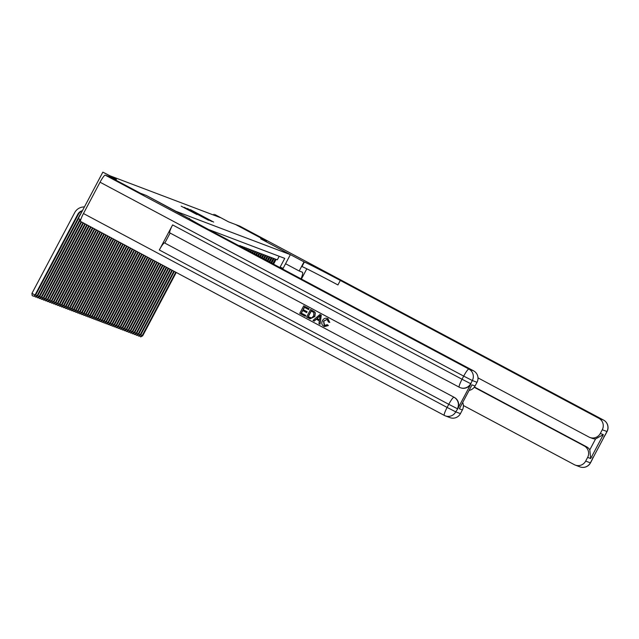 <?xml version="1.0" encoding="UTF-8"?>
<svg xmlns="http://www.w3.org/2000/svg" width="639" height="639" viewBox="0 0 639 639"><rect width="100%" height="100%" fill="white"/><g stroke="black" fill="none" stroke-linecap="round" stroke-linejoin="round"><path stroke-width="0.96" d="M213.674 222.076L190.366 209.632L213.674 222.076M196.932 214.544L181.188 206.157L196.932 214.544M444.305 415.398L80.698 221.509A8.507 1.286 -61.9 0 1 80.674 221.501A8.507 1.286 -61.9 0 1 83.461 213.53L100.051 182.203A8.507 1.286 -61.9 0 1 105.243 175.15L109.469 176.747L140.388 193.242L146.267 195.462L175.949 211.293L290.37 254.642L260.688 238.81L266.503 241.015L235.575 224.521L228.65 221.901L215.047 214.648L220.223 217.564L110.044 175.821L102.847 172.139L78.301 218.498L80.746 219.808M189.4 218.794L146.243 195.454L140.452 193.258L109.533 176.771L116.458 179.391L102.847 172.139M210.247 220.719L187.363 208.49L210.247 220.719M187.666 208.777L208.578 220.271L184.28 207.324M184.296 207.324L196.98 213.881L187.682 208.745M279.203 256.279L277.334 259.809L276.12 259.346L273.7 263.923A5.671 5.607 -69.3 0 1 273.556 264.179M272.805 263.771A5.671 5.607 -69.3 0 0 272.893 263.611L275.313 259.043L274.099 258.579L271.679 263.156A5.671 5.607 -69.3 0 1 271.671 263.172M270.912 262.765L273.292 258.276L272.078 257.813L269.778 262.158M269.019 261.758L271.271 257.509L270.057 257.046L267.885 261.151M267.126 260.752L269.251 256.742L268.037 256.287L265.992 260.145M265.233 259.738L267.23 255.975L266.016 255.52L264.099 259.13M263.34 258.731L265.209 255.209L263.995 254.753L262.206 258.124M261.447 257.717L263.188 254.442L261.974 253.987L260.313 257.118M259.554 256.71L261.159 253.683L259.953 253.22L258.42 256.103M257.661 255.704L259.138 252.916L257.924 252.453L256.527 255.097M255.776 254.689L257.118 252.149L255.904 251.686L254.634 254.09M253.883 253.683L255.097 251.383L253.883 250.919L252.74 253.076M251.99 252.677L253.076 250.616L251.862 250.161L250.847 252.07M250.097 251.662L251.055 249.849L249.841 249.394L248.954 251.063M248.204 250.656L249.034 249.082L247.82 248.627L247.069 250.049M246.311 249.649L247.013 248.315L245.799 247.86L245.176 249.042M244.417 248.635L244.993 247.549L243.778 247.093L243.283 248.028M242.524 247.628L242.972 246.79L241.758 246.327L241.39 247.021M240.631 246.622L240.943 246.023L239.737 245.56L239.497 246.015M238.738 245.608L237.604 245.001M236.845 244.601L235.983 244.138M290.37 254.642L282.734 269.067M279.491 267.342L280.106 267.15L284.754 258.38L208.649 229.545M280.106 267.15L282.334 267.997L281.975 268.668M214.033 214.265L213.618 215.055M281.224 268.268L282.334 267.997M212.084 221.342L190.861 210.087L211.964 221.557M204.768 218.059L198.665 214.784L204.68 218.226M175.765 272.206L142.185 335.619L142.689 335.81L176.236 272.454M142.689 335.81L140.748 336.889L139.278 335.818M140.764 334.86L142.185 335.619L140.548 336.809M603.559 420.087A8.507 1.286 118.1 0 0 603.535 420.071A8.507 8.507 0 0 1 607.05 431.557L602.273 429.759A8.507 8.411 -69.3 0 0 598.831 418.289L603.512 420.063A8.507 8.411 110.7 0 1 606.954 431.533L590.364 462.86A8.507 8.411 110.7 0 1 579.932 466.861L575.252 465.088A8.507 8.411 -69.3 0 0 585.683 461.086L590.468 462.884A8.507 8.507 0 0 1 579.932 466.861M239.865 226.15A8.507 1.286 -61.9 0 1 239.889 226.158L603.535 420.071A8.507 1.286 118.1 0 0 603.512 420.063L239.865 226.15L235.639 224.545L266.559 241.039L260.704 238.818L304.34 262.038A35.449 0.679 -152.1 0 1 340.315 280.441L598.831 418.289M301.057 278.844A15.951 2.412 118.1 0 0 302.399 272.206A15.951 2.412 118.1 0 0 302.351 272.19L299.188 270.992L303.996 261.902M306.816 268.819L301.408 279.027M474.434 387.01L586.626 446.837A8.507 8.411 110.7 0 1 589.805 449.824L595.58 438.913L603.344 434.608L590.676 458.538L587.64 457.388L585.683 461.086M587.64 457.388A8.507 8.411 -69.3 0 0 584.206 445.918L586.626 446.837M474.234 387.274L584.206 445.918M463.379 405.509L574.285 464.649A8.507 8.411 -69.3 0 0 575.252 465.088M285.561 263.723L299.188 270.992M478.004 377.881L588.91 437.02A8.507 8.411 -69.3 0 0 600.317 433.458L603.344 434.608M602.273 429.759L600.317 433.458M595.58 438.913A8.507 8.411 110.7 0 1 592.305 438.378L589.877 437.459M304.34 262.038L301.951 266.543A35.449 0.679 -152.1 0 1 337.927 284.946L340.315 280.441M590.676 458.538L589.805 449.824M327.128 319.356L323.701 321.241L324.62 325.626M327.304 324.676L328.214 325.483L323.861 326.369C321.689 324.955 321.233 323.038 322.495 320.626C323.765 318.342 325.57 317.679 327.927 318.645L329.628 322.36L328.462 322.032L327.048 319.324L323.542 321.177L324.221 325.451L327.304 324.676L328.374 325.547L324.428 326.625M327.488 318.446L329.788 322.423L328.462 322.032M316.313 319.252L314.26 321.105L312.99 320.451L319.915 314.5L321.097 315.131L320.059 324.221L318.949 323.63L319.332 320.866L316.169 319.18L314.1 321.042M319.915 314.5L321.257 315.195L320.059 324.221M305.777 315.466L305.314 316.329L299.731 313.382L303.709 305.865L309.108 308.717L308.645 309.58L304.3 307.287L303.07 309.603L307.135 311.744L306.68 312.607L302.614 310.466L301.233 313.07L305.777 315.466L305.154 316.273M304.452 307.367L303.237 309.659M302.766 310.546L301.4 313.134M459.225 387.202L169.838 232.892A8.507 1.286 -61.9 0 1 169.814 232.884A8.507 1.286 -61.9 0 1 172.61 224.912L159.335 249.977A8.507 1.286 -61.9 0 1 164.535 242.916L454.273 397.37A8.507 8.411 110.7 0 1 457.708 408.84L470.975 383.783A8.507 8.411 110.7 0 1 460.543 387.785L460.24 387.665A8.507 8.411 -69.3 0 0 470.679 383.672L470.975 383.783M164.838 243.028L170.126 233.043M310.562 309.516L314.356 311.672L315.147 312.791L314.684 316.481L309.971 318.789L306.584 317.032L310.562 309.516L314.516 311.736L315.307 312.846L314.843 316.545L310.051 318.821M189.535 218.538L189.192 218.41A35.449 0.679 27.9 0 0 188.785 218.306A35.449 0.679 27.9 0 0 215.063 232.987L473.571 370.836A8.507 8.411 110.7 0 1 477.014 382.306L472.333 380.532L470.679 383.672L462.045 379.254L463.698 376.115L100.051 182.203M472.021 384.854L459.353 408.792L472.021 384.854L475.057 386.004L477.014 382.306M475.057 386.004A8.507 8.411 110.7 0 1 469.146 390.397M462.7 402.57A8.507 8.411 110.7 0 1 462.388 409.934L459.353 408.792M457.708 408.84L455.751 411.859L460.431 413.633L462.388 409.934M460.431 413.633A8.507 8.411 110.7 0 1 449.992 417.634L445.311 415.861A8.507 8.411 -69.3 0 0 455.751 411.859L447.116 407.442L448.77 404.311L159.335 249.977M301.233 313.07L305.61 315.402M303.07 309.603L307.135 311.744M306.976 311.68L306.512 312.551M303.709 305.865L309.108 308.717M308.941 308.653L308.485 309.516M311.297 311.017L308.246 316.784L311.648 317.942L313.645 315.906L313.797 312.551L311.145 310.937L308.086 316.72L310.282 317.847M309.779 317.599L310.362 317.879M318.805 316.8L316.944 318.478L319.476 319.827L320.043 315.682L317.104 318.541L319.476 319.804M320.203 315.746L318.965 316.864M327.567 318.478L328.087 318.709M173.872 271.192L140.165 334.852L140.668 335.044L174.343 271.447M140.668 335.044L138.727 336.122L137.257 335.052M138.743 334.093L140.165 334.852L138.527 336.042M171.979 270.185L138.144 334.085L138.647 334.277L172.45 270.441M138.647 334.277L136.706 335.355L135.236 334.285M136.722 333.326L138.144 334.085L136.506 335.275M170.086 269.179L136.123 333.318L136.626 333.51L170.557 269.426M136.626 333.51L134.685 334.588L133.216 333.518M134.701 332.56L136.123 333.318L134.486 334.509M168.193 268.164L134.102 332.552L134.605 332.743L168.664 268.42M134.605 332.743L132.664 333.822L131.195 332.751M132.68 331.793L134.102 332.552L132.465 333.742M166.3 267.158L132.081 331.785L132.585 331.976L166.771 267.414M132.585 331.976L130.644 333.055L129.174 331.984M130.66 331.034L132.081 331.785L130.444 332.983M164.407 266.151L130.06 331.018L130.564 331.21L164.878 266.399M130.564 331.21L128.623 332.288L127.145 331.218M128.639 330.267L130.06 331.018L128.415 332.216M162.514 265.137L128.032 330.259L128.543 330.451L162.985 265.393M128.543 330.451L126.602 331.521L125.124 330.451M126.618 329.5L128.032 330.259L126.394 331.449M160.621 264.131L126.011 329.492L126.522 329.684L161.092 264.378M126.522 329.684L124.581 330.754L123.103 329.684M124.597 328.734L126.011 329.492L124.373 330.683M158.728 263.124L123.99 328.726L124.501 328.917L159.199 263.372M124.501 328.917L122.552 329.996L121.083 328.925M122.576 327.967L123.99 328.726L122.353 329.916M156.835 262.11L121.969 327.959L122.472 328.15L157.306 262.365M122.472 328.15L120.531 329.229L119.062 328.158M120.547 327.2L121.969 327.959L120.332 329.149M154.942 261.103L119.948 327.192L120.452 327.384L155.413 261.351M120.452 327.384L118.511 328.462L117.041 327.392M118.527 326.433L119.948 327.192L118.311 328.382M153.048 260.089L117.927 326.425L118.431 326.617L153.52 260.345M118.431 326.617L116.49 327.695L115.02 326.625M116.506 325.666L117.927 326.425L116.29 327.615M151.155 259.083L115.907 325.658L116.41 325.85L151.627 259.338M116.41 325.85L114.469 326.928L112.999 325.858M114.485 324.9L115.907 325.658L114.269 326.849M149.262 258.076L113.886 324.892L114.389 325.083L149.734 258.324M114.389 325.083L112.448 326.162L110.978 325.091M112.464 324.141L113.886 324.892L112.248 326.09M147.369 257.062L111.865 324.125L112.368 324.316L147.841 257.317M112.368 324.316L110.427 325.395L108.957 324.324M110.443 323.374L111.865 324.125L110.227 325.323M145.476 256.055L109.844 323.366L110.347 323.558L145.956 256.311M110.347 323.558L108.406 324.628L106.929 323.558M108.422 322.607L109.844 323.366L108.207 324.556M143.583 255.049L107.823 322.599L108.326 322.791L144.063 255.296M108.326 322.791L106.386 323.861L104.908 322.791M106.401 321.84L107.823 322.599L106.178 323.789M141.69 254.034L105.794 321.832L106.306 322.024L142.17 254.29M106.306 322.024L104.365 323.102L102.887 322.032M104.381 321.074L105.794 321.832L104.157 323.022M139.797 253.028L103.774 321.066L104.285 321.257L140.276 253.284M104.285 321.257L102.344 322.336L100.866 321.265M102.36 320.307L103.774 321.066L102.136 322.256M137.904 252.022L101.753 320.299L102.264 320.49L138.383 252.269M102.264 320.49L100.315 321.569L98.845 320.498M100.339 319.54L101.753 320.299L100.115 321.489M136.011 251.007L99.732 319.532L100.235 319.724L136.49 251.263M100.235 319.724L98.294 320.802L96.824 319.732M98.31 318.773L99.732 319.532L98.094 320.722M134.126 250.001L97.711 318.765L98.214 318.957L134.597 250.248M98.214 318.957L96.273 320.035L94.804 318.965M96.289 318.014L97.711 318.765L96.074 319.955M132.233 248.994L95.69 317.998L96.193 318.19L132.704 249.242M96.193 318.19L94.252 319.268L92.783 318.198M94.268 317.248L95.69 317.998L94.053 319.196M130.34 247.98L93.669 317.24L94.173 317.423L130.811 248.236M94.173 317.423L92.232 318.502L90.762 317.431M92.248 316.481L93.669 317.24L92.032 318.43M128.447 246.973L91.649 316.473L92.152 316.664L128.918 247.221M92.152 316.664L90.211 317.735L88.741 316.664M90.227 315.714L91.649 316.473L90.011 317.663M126.554 245.959L89.628 315.706L90.131 315.898L127.025 246.215M90.131 315.898L88.19 316.976L86.72 315.906M88.206 314.947L89.628 315.706L87.99 316.896M124.661 244.953L87.607 314.939L88.11 315.131L125.132 245.208M88.11 315.131L86.169 316.209L84.691 315.139M86.185 314.18L87.607 314.939L85.961 316.129M122.768 243.946L85.586 314.172L86.089 314.364L123.239 244.194M86.089 314.364L84.148 315.442L82.671 314.372M84.164 313.414L85.586 314.172L83.941 315.362M120.875 242.932L83.557 313.406L84.068 313.597L121.346 243.187M84.068 313.597L82.127 314.676L80.65 313.605M82.143 312.647L83.557 313.406L81.92 314.596M118.982 241.925L81.536 312.639L82.048 312.83L119.453 242.181M82.048 312.83L80.099 313.909L78.629 312.838M80.123 311.88L81.536 312.639L79.899 313.829M117.089 240.919L79.516 311.872L80.019 312.064L117.56 241.167M80.019 312.064L78.078 313.142L76.608 312.072M78.094 311.121L79.516 311.872L77.878 313.07M115.196 239.905L77.495 311.105L77.998 311.297L115.667 240.16M77.998 311.297L76.057 312.375L74.587 311.305M76.073 310.354L77.495 311.105L75.857 312.303M113.303 238.898L75.474 310.346L75.977 310.538L113.774 239.154M75.977 310.538L74.036 311.608L72.566 310.538M74.052 309.588L75.474 310.346L73.836 311.536M111.41 237.892L73.453 309.58L73.956 309.771L111.881 238.139M73.956 309.771L72.015 310.842L70.546 309.771M72.031 308.821L73.453 309.58L71.816 310.77M109.517 236.877L71.432 308.813L71.935 309.004L109.988 237.133M71.935 309.004L69.994 310.083L68.525 309.012M70.01 308.054L71.432 308.813L69.795 310.003M107.624 235.871L69.411 308.046L69.915 308.238L108.095 236.118M69.915 308.238L67.974 309.316L66.504 308.246M67.99 307.287L69.411 308.046L67.774 309.236M105.731 234.864L67.391 307.279L67.894 307.471L106.202 235.112M67.894 307.471L65.953 308.549L64.475 307.479M65.969 306.52L67.391 307.279L65.753 308.469M103.837 233.85L65.37 306.512L65.873 306.704L104.309 234.106M65.873 306.704L63.932 307.782L62.454 306.712M63.948 305.754L65.37 306.512L63.724 307.702M101.944 232.844L63.341 305.746L63.852 305.937L102.416 233.091M63.852 305.937L61.911 307.016L60.433 305.945M61.927 304.987L63.341 305.746L61.703 306.936M100.051 231.829L61.32 304.979L61.831 305.17L100.523 232.085M61.831 305.17L59.89 306.249L58.413 305.178M59.906 304.228L61.32 304.979L59.683 306.177M98.158 230.823L59.299 304.212L59.81 304.404L98.638 231.078M59.81 304.404L57.861 305.482L56.392 304.412M57.885 303.461L59.299 304.212L57.662 305.41M96.265 229.816L57.278 303.453L57.782 303.645L96.745 230.064M57.782 303.645L55.841 304.715L54.371 303.645M55.857 302.694L57.278 303.453L55.641 304.643M94.372 228.802L55.258 302.686L55.761 302.878L94.852 229.058M55.761 302.878L53.82 303.948L52.35 302.878M53.836 301.928L55.258 302.686L53.62 303.876M92.479 227.796L53.237 301.92L53.74 302.111L92.959 228.051M53.74 302.111L51.799 303.19L50.329 302.119M51.815 301.161L53.237 301.92L51.599 303.11M90.586 226.789L51.216 301.153L51.719 301.344L91.065 227.037M51.719 301.344L49.778 302.423L48.308 301.352M49.794 300.394L51.216 301.153L49.578 302.343M88.693 225.775L49.195 300.386L49.698 300.578L89.172 226.03M49.698 300.578L47.757 301.656L46.288 300.586M47.773 299.627L49.195 300.386L47.558 301.576M86.8 224.768L47.174 299.619L47.677 299.811L87.279 225.024M47.677 299.811L45.736 300.889L44.267 299.819M45.752 298.86L47.174 299.619L45.537 300.809M84.915 223.762L45.153 298.852L45.657 299.044L85.386 224.009M45.657 299.044L43.716 300.122L42.238 299.052M43.732 298.093L45.153 298.852L43.508 300.042M83.022 222.747L43.133 298.086L43.636 298.277L83.493 223.003M43.636 298.277L41.695 299.356L40.217 298.285M41.711 297.335L43.133 298.086L41.487 299.284M81.129 221.741L41.104 297.319L41.615 297.51L81.6 221.989M41.615 297.51L39.674 298.589L38.196 297.518M39.69 296.568L41.104 297.319L39.466 298.517M79.947 219.377L39.083 296.56L39.594 296.752L80.418 219.632M39.594 296.752L37.645 297.822L36.175 296.752M37.669 295.801L39.083 296.56L37.445 297.75M80.993 213.418A7.093 7.005 -69.3 0 0 79.819 215.031L37.062 295.793L37.573 295.985L78.525 218.626M37.573 295.985L35.624 297.063L34.155 295.985M35.648 295.034L37.062 295.793L35.425 296.983M82.231 211.07A7.093 7.005 -69.3 0 0 78.309 214.456L35.544 295.218L33.404 296.216L32.166 295.553L31.95 293.373L74.707 212.619A10.639 10.512 110.7 0 1 84.42 206.948M82.447 210.67A7.093 7.005 -69.3 0 0 77.798 214.265L35.041 295.026L31.95 293.373M35.544 295.218L33.404 296.216M272.893 263.611L273.7 263.923M592.832 457.516A8.507 8.411 110.7 0 1 592.026 459.729L592.121 459.753A8.507 8.507 0 0 0 592.984 457.22M603.783 436.828A8.507 8.507 0 0 0 605.389 434.696L605.293 434.672A8.507 8.411 110.7 0 1 603.919 436.573M83.461 213.53L447.116 407.442A8.507 1.286 118.1 0 0 444.321 415.414A8.507 1.286 118.1 0 0 444.345 415.422A8.507 8.411 -69.3 0 0 445.311 415.861A8.507 8.507 0 0 1 444.321 415.414L80.674 221.501M172.61 224.912L462.045 379.254A8.507 1.286 118.1 0 0 459.249 387.218A8.507 1.286 118.1 0 0 459.273 387.226A8.507 8.411 -69.3 0 0 460.24 387.665A8.507 8.507 0 0 1 459.249 387.218L169.814 232.884M105.243 175.15L468.89 369.062L473.571 370.836M164.535 242.916L454.273 397.37M468.89 369.062A8.507 1.286 118.1 0 0 463.698 376.115L472.333 380.532A8.507 8.411 -69.3 0 0 468.89 369.062M453.97 397.25A8.507 1.286 118.1 0 0 448.77 404.311L457.404 408.728A8.507 8.411 -69.3 0 0 453.97 397.25M78.309 214.456L77.798 214.265M592.121 459.753L590.468 462.884M607.05 431.557L605.389 434.696"/></g></svg>
